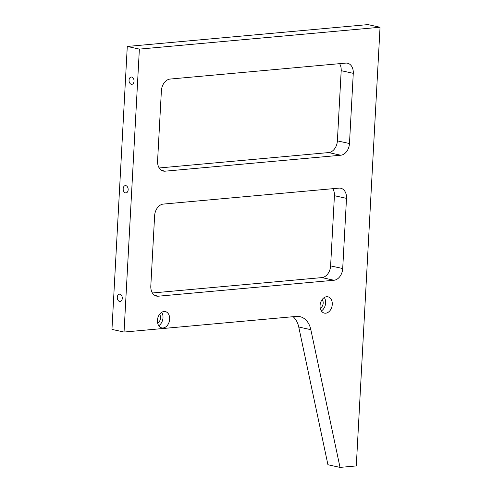 <?xml version="1.0" encoding="UTF-8"?>
<svg xmlns="http://www.w3.org/2000/svg" width="492" height="492" viewBox="0 0 492 492"><rect width="100%" height="100%" fill="white"/><g stroke="black" fill="none" stroke-linecap="round" stroke-linejoin="round"><path stroke-width="0.74" d="M326.614 296.738A8.339 5.984 102.4 0 0 320.157 304.597A8.339 5.984 102.4 0 0 324.382 313.109A8.339 5.984 102.4 0 0 325.722 313.189A8.339 5.984 102.4 0 0 332.18 305.329A8.339 5.984 102.4 0 0 327.955 296.824A8.339 5.984 102.4 0 0 326.614 296.738M163.996 311.51A8.339 5.984 102.4 0 0 157.538 319.369A8.339 5.984 102.4 0 0 161.763 327.881A8.339 5.984 102.4 0 0 163.104 327.961A8.339 5.984 102.4 0 0 169.562 320.101A8.339 5.984 102.4 0 0 165.337 311.59A8.339 5.984 102.4 0 0 163.996 311.51M134.033 81.229A3.665 2.491 -95.2 0 0 131.21 77.029A3.665 2.491 -95.2 0 0 129.045 80.141A3.665 2.491 -95.2 0 0 131.874 84.335A3.665 2.491 -95.2 0 0 134.033 81.229M128.154 189.801A3.665 2.491 -95.2 0 0 125.331 185.601A3.665 2.491 -95.2 0 0 123.166 188.707A3.665 2.491 -95.2 0 0 125.995 192.907A3.665 2.491 -95.2 0 0 128.154 189.801M122.274 298.373A3.665 2.491 -95.2 0 0 119.451 294.173A3.665 2.491 -95.2 0 0 117.287 297.279A3.665 2.491 -95.2 0 0 120.116 301.479A3.665 2.491 -95.2 0 0 122.274 298.373M346.503 198.356A11.113 7.983 102.4 0 0 340.753 188.233A11.113 7.983 102.4 0 0 338.97 188.128L163.338 204.075A11.113 7.983 102.4 0 0 154.617 215.785L150.81 285.969A11.113 7.983 102.4 0 0 156.567 296.092A11.113 7.983 102.4 0 0 158.35 296.196L333.982 280.249A11.113 7.983 102.4 0 0 342.703 268.54L346.503 198.356L334.419 195.705A11.113 7.983 102.4 0 0 332.807 188.688M139.371 49.108L124.045 332.051L296.289 316.411A22.232 15.965 -77.6 0 1 299.862 316.627A22.232 15.965 -77.6 0 1 310.833 329.665L340.027 467.4L356.288 465.924L380.045 27.251L139.371 49.108L127.28 46.457L111.955 329.4L124.045 332.051M170.109 79.058A11.113 7.983 102.4 0 0 161.388 90.762L157.581 160.952A11.113 7.983 102.4 0 0 163.332 171.068A11.113 7.983 102.4 0 0 165.121 171.179L340.753 155.226A11.113 7.983 102.4 0 0 349.474 143.523L353.274 73.333A11.113 7.983 102.4 0 0 347.524 63.216A11.113 7.983 102.4 0 0 345.741 63.105L170.109 79.058M380.045 27.251L367.954 24.6L127.28 46.457M310.833 329.665L298.749 327.014L327.936 464.749L340.027 467.4M298.749 327.014A22.232 15.965 102.4 0 0 293.109 316.7M152.422 292.986L321.891 277.599A11.113 7.983 102.4 0 0 330.612 265.889L334.419 195.705M159.193 167.969L328.662 152.575A11.113 7.983 102.4 0 0 337.383 140.872L341.19 70.682A11.113 7.983 102.4 0 0 339.578 63.665M157.637 322.937A5 3.592 102.4 0 0 160.41 319.044A5 3.592 102.4 0 0 159.519 314.357M158.756 325.704A8.339 5.984 102.4 0 0 161.69 312.309M320.255 308.164A5 3.592 102.4 0 0 323.029 304.277A5 3.592 102.4 0 0 322.137 299.585M321.374 310.938A8.339 5.984 102.4 0 0 324.314 297.537M158.35 296.196L154.894 295.44M333.982 280.249L321.891 277.599M342.703 268.54L330.612 265.889M165.121 171.179L161.665 170.423M340.753 155.226L328.662 152.575M349.474 143.523L337.383 140.872M353.274 73.333L341.19 70.682"/></g></svg>
